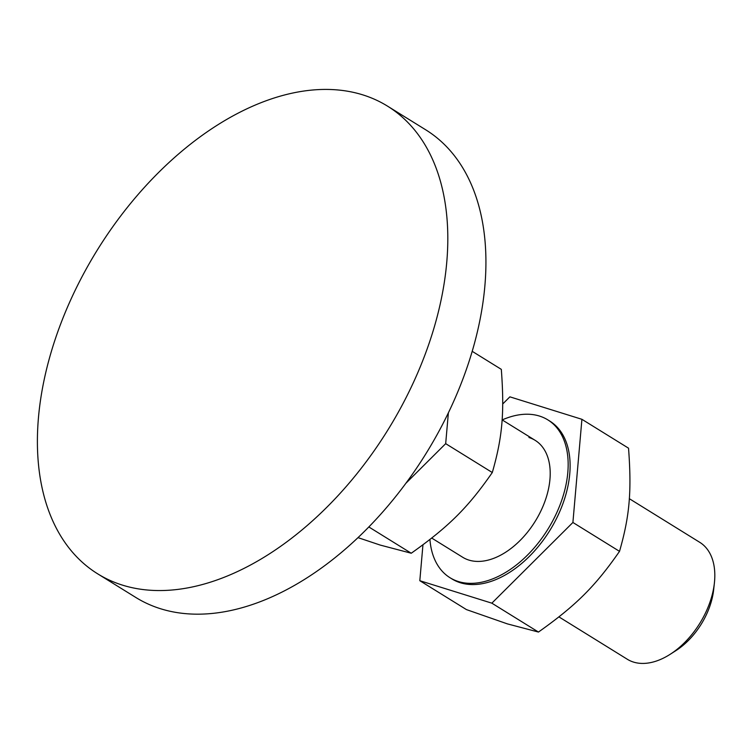 <?xml version="1.0" encoding="UTF-8"?>
<svg xmlns="http://www.w3.org/2000/svg" width="752" height="752" viewBox="0 0 752 752"><rect width="100%" height="100%" fill="white"/><g stroke="black" fill="none" stroke-linecap="round" stroke-linejoin="round"><path stroke-width="1.13" d="M528.938 437.504A68.78 42.723 121.8 0 1 535.133 440.324A68.78 42.723 121.8 0 1 537.981 516.586A68.78 42.723 121.8 0 1 468.881 560.08A68.78 42.723 121.8 0 1 462.687 557.26L431.723 538.075M507.403 623.887L466.428 609.59L419.813 580.704L491.846 603.17L572.902 522.471L619.516 551.357C595.199 586.353 576.135 605.332 538.46 632.056L507.403 623.887M502.195 419.917A92.853 57.678 121.8 0 1 539.447 416.053A92.853 57.678 121.8 0 1 547.813 419.86L549.768 421.073A92.853 57.678 121.8 0 1 553.613 524.022A92.853 57.678 121.8 0 1 460.327 582.744A92.853 57.678 121.8 0 1 451.961 578.937L450.006 577.724A92.853 57.678 121.8 0 1 429.918 539.504M547.813 419.86A92.853 57.678 121.8 0 1 551.658 522.809A92.853 57.678 121.8 0 1 458.372 581.531A92.853 57.678 121.8 0 1 450.006 577.724M491.846 603.17L538.46 632.056M422.953 544.815L419.813 580.704M572.902 522.471L581.916 419.306L628.54 448.192C631.765 491.78 629.65 516.041 619.516 551.357M581.916 419.306L509.884 396.84L502.721 403.974M405.948 483.216L445.682 443.652L492.297 472.529C467.988 507.534 448.925 526.513 411.25 553.237L380.192 545.068L358.027 537.642M368.847 526.964L411.25 553.237M472.19 351.316L501.321 369.364C504.554 412.951 502.43 437.222 492.297 472.529M445.682 443.652L448.38 412.81M387.506 106.126L425.623 129.748A275.11 170.883 121.8 0 1 437.025 434.778A275.11 170.883 121.8 0 1 160.627 608.763A275.11 170.883 121.8 0 1 135.83 597.473L97.704 573.851A275.11 170.883 121.8 0 1 86.301 268.821A275.11 170.883 121.8 0 1 362.699 94.837A275.11 170.883 121.8 0 1 387.506 106.126A275.11 170.883 121.8 0 1 398.908 411.156A275.11 170.883 121.8 0 1 122.501 585.141A275.11 170.883 121.8 0 1 97.704 573.851M629.311 498.679L699.755 542.324A68.78 42.723 121.8 0 1 714.4 582.969A68.78 42.723 121.8 0 1 670.22 654.268A68.78 42.723 121.8 0 1 633.504 662.08A68.78 42.723 121.8 0 1 627.3 659.25L558.943 616.894M714.4 582.969L713.657 589.747A58.694 36.453 121.8 0 1 675.963 650.593L670.22 654.268M502.101 419.86L535.133 440.324"/></g></svg>
